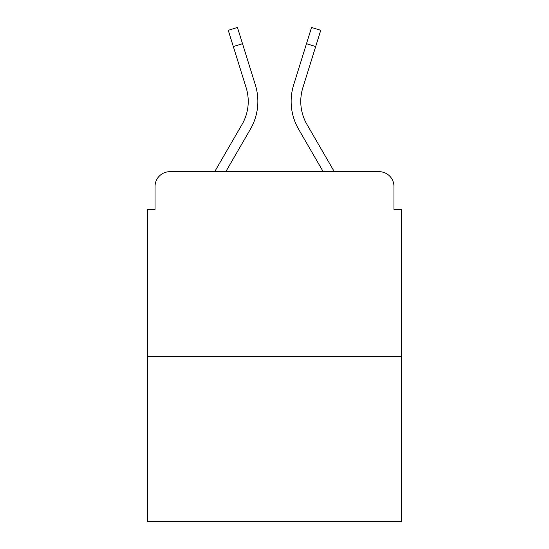 <?xml version="1.0" encoding="UTF-8"?>
<svg xmlns="http://www.w3.org/2000/svg" width="549" height="549" viewBox="0 0 549 549"><rect width="100%" height="100%" fill="white"/><g stroke="black" fill="none" stroke-linecap="round" stroke-linejoin="round"><path stroke-width="0.82" d="M155.044 186.482L155.044 209.409L155.044 186.482A14.796 14.796 0 0 1 169.84 171.686L214.693 171.686L242.068 124.397A45.862 45.862 0 0 0 246.165 87.785L228.267 30.312L237.449 27.45L255.347 84.923A55.476 55.476 0 0 1 250.392 129.214L225.804 171.686M401.353 356.603L147.647 356.603L147.647 521.55L401.353 521.55L401.353 209.409L393.956 209.409L393.956 186.482A14.796 14.796 0 0 0 379.16 171.686L169.84 171.686M147.647 356.603L147.647 209.409L155.044 209.409M315.668 46.555L306.493 43.694L311.551 27.45L320.733 30.312L302.835 87.785A45.862 45.862 0 0 0 306.932 124.397A45.862 45.862 0 0 1 302.835 87.785A45.862 45.862 0 0 0 306.932 124.397A45.862 45.862 0 0 1 302.835 87.785A45.862 45.862 0 0 0 306.932 124.397A45.862 45.862 0 0 1 302.835 87.785A45.862 45.862 0 0 0 306.932 124.397A45.862 45.862 0 0 1 302.835 87.785A45.862 45.862 0 0 0 306.932 124.397A45.862 45.862 0 0 1 302.835 87.785A45.862 45.862 0 0 0 306.932 124.397A45.862 45.862 0 0 1 302.835 87.785A45.862 45.862 0 0 0 306.932 124.397L334.307 171.686L379.16 171.686M393.956 209.409L393.956 186.482M306.493 43.694L293.653 84.923A55.476 55.476 0 0 0 298.608 129.214L323.196 171.686M242.507 43.694L255.347 84.923L242.507 43.694L255.347 84.923L242.507 43.694L255.347 84.923L242.507 43.694L255.347 84.923L242.507 43.694L255.347 84.923L242.507 43.694L255.347 84.923L242.507 43.694L233.332 46.555M242.068 124.397A45.862 45.862 0 0 0 246.165 87.785A45.862 45.862 0 0 1 242.068 124.397A45.862 45.862 0 0 0 246.165 87.785A45.862 45.862 0 0 1 242.068 124.397A45.862 45.862 0 0 0 246.165 87.785A45.862 45.862 0 0 1 242.068 124.397A45.862 45.862 0 0 0 246.165 87.785A45.862 45.862 0 0 1 242.068 124.397A45.862 45.862 0 0 0 246.165 87.785A45.862 45.862 0 0 1 242.068 124.397A45.862 45.862 0 0 0 246.165 87.785"/></g></svg>
